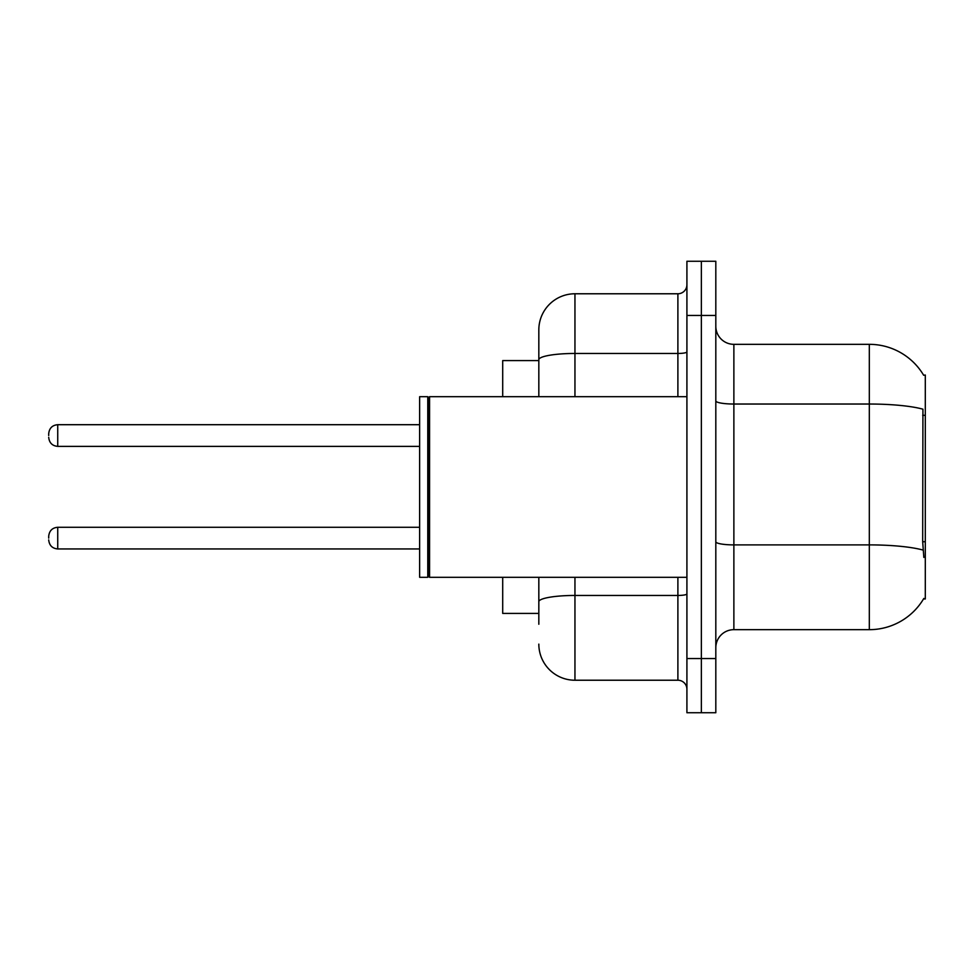 <?xml version="1.0" encoding="UTF-8"?>
<svg xmlns="http://www.w3.org/2000/svg" width="974" height="974" viewBox="0 0 974 974"><rect width="100%" height="100%" fill="white"/><g stroke="black" fill="none" stroke-linecap="round" stroke-linejoin="round"><path stroke-width="1.46" d="M923.656 375.258A63.213 63.213 0 0 0 869.319 344.333A63.213 63.213 0 0 1 923.656 375.258L925.3 375.027L925.3 598.973L923.522 598.973L923.839 598.426A63.213 63.213 0 0 1 869.319 629.667L733.872 629.667A18.056 18.056 0 0 0 715.817 647.722M538.829 360.587L502.706 360.587L502.706 396.698M538.829 613.413L502.706 613.413L502.706 577.302M701.365 658.558L701.365 712.737L715.817 712.737L715.817 658.558L701.365 658.558L701.365 712.737L686.914 712.737L686.914 658.558L701.365 658.558L701.365 315.442L701.365 658.558M686.914 658.558L686.914 261.263L701.365 261.263L701.365 315.442L701.365 261.263L715.817 261.263L715.817 658.558M923.839 557.432L922.682 541.739L922.938 409.19A63.213 10.982 180 0 0 869.319 404.027L869.319 344.333L733.872 344.333A18.056 18.056 0 0 1 715.817 326.278A18.056 18.056 0 0 0 733.872 344.333L733.872 629.667M538.829 624.249L538.829 577.302M686.914 261.263L701.365 261.263M574.952 577.302L574.952 680.229L677.892 680.229L677.892 577.302M538.829 329.882L538.829 359.735L538.829 329.882A36.123 36.123 0 0 1 574.952 293.771L677.892 293.771A9.034 9.034 0 0 0 686.914 284.737M538.829 396.698L538.829 359.735A36.123 6.27 180 0 1 574.952 353.465L677.892 353.465L677.892 293.771M686.914 689.263A9.034 9.034 0 0 0 677.892 680.229M574.952 680.229A36.123 36.123 0 0 1 538.829 644.118M429.571 577.302L428.67 576.389L428.67 397.611L429.571 396.698L429.571 577.302L686.914 577.302M427.769 577.302L419.636 577.302L419.636 396.698L427.769 396.698L427.769 577.302L428.67 576.389M48.7 538.111L48.7 536.297L48.7 538.111M48.7 435.536L48.7 433.722L48.7 435.536M925.3 541.739L922.682 541.739M925.3 415.326L922.682 415.326M869.319 629.667L869.319 404.027L733.872 404.027A18.056 3.141 0 0 1 715.817 400.886M923.133 550.103A63.213 10.982 180 0 0 869.319 544.892L733.872 544.892A18.056 3.141 0 0 1 715.817 541.751M715.817 315.442L686.914 315.442M686.914 593.884A9.034 1.571 0 0 1 677.892 595.455L574.952 595.455A36.123 6.27 180 0 0 538.829 601.725M574.952 293.771L574.952 396.698M677.892 396.698L677.892 353.465A9.034 1.571 0 0 0 686.914 351.894M48.7 536.297C49.284 530.769 52.292 527.762 57.734 527.275L57.734 548.946L419.636 548.946M419.636 424.701L57.734 424.701L57.734 446.372C52.292 445.885 49.284 442.866 48.7 437.338M428.67 397.611L427.769 396.698M429.571 396.698L686.914 396.698M57.734 527.275L419.636 527.275M57.734 548.946C52.292 548.459 49.284 545.452 48.7 539.913M57.734 446.372L419.636 446.372M57.734 424.701C52.292 425.175 49.284 428.195 48.7 433.722"/></g></svg>
